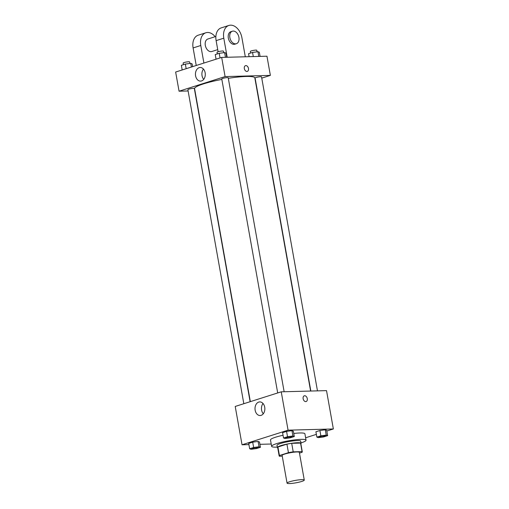 <?xml version="1.0" encoding="UTF-8"?>
<svg xmlns="http://www.w3.org/2000/svg" width="509" height="509" viewBox="0 0 509 509"><rect width="100%" height="100%" fill="white"/><g stroke="black" fill="none" stroke-linecap="round" stroke-linejoin="round"><path stroke-width="0.76" d="M301.805 479.656A8.742 1.234 -10.1 0 1 304.274 480.076A8.742 1.234 -10.1 0 1 295.882 482.825A8.742 1.234 -10.1 0 1 287.057 483.136A8.742 1.234 -10.1 0 1 292.306 481.037A8.742 1.234 -10.1 0 1 301.805 479.656M287.057 483.136L282.126 455.447A8.742 1.234 -10.1 0 1 287.375 453.347A8.742 1.234 -10.1 0 1 296.874 451.967A8.742 1.234 -10.1 0 1 299.343 452.38L304.274 480.076M279.174 455.975L277.659 447.456A11.739 1.661 -10.1 0 1 277.92 447.004L286.923 444.147L288.444 452.666L279.441 455.523A11.739 1.661 -10.1 0 0 279.174 455.975A11.739 1.661 -10.1 0 0 279.403 456.229L282.253 456.153M299.47 453.118L302.028 452.304A11.739 1.661 -10.1 0 0 302.295 451.858A11.739 1.661 -10.1 0 0 302.066 451.604L293.209 451.839A11.739 1.661 -10.1 0 0 288.444 452.666M302.066 451.604L300.552 443.084L291.695 443.32L293.209 451.839M300.552 443.084A11.739 1.661 -10.1 0 1 300.774 443.339L302.295 451.858M286.923 444.147A11.739 1.661 -10.1 0 1 291.695 443.32M300.838 443.695A12.019 1.699 169.9 0 0 301.048 443.288A12.019 1.699 169.9 0 0 288.921 443.727A12.019 1.699 169.9 0 0 277.38 447.506A12.019 1.699 169.9 0 0 277.723 447.812M277.38 447.506L277.004 445.375A12.019 1.699 -10.1 0 1 284.213 442.486A12.019 1.699 -10.1 0 1 297.275 440.584A12.019 1.699 -10.1 0 1 300.673 441.157L301.048 443.288M277.92 447.004L279.441 455.523M277.316 447.137A17.484 2.469 -10.1 0 1 271.621 446.329A17.484 2.469 -10.1 0 1 282.113 442.13A17.484 2.469 -10.1 0 1 301.112 439.362A17.484 2.469 -10.1 0 1 306.049 440.202A17.484 2.469 -10.1 0 1 300.984 442.925M293.763 433.471A17.484 2.469 -10.1 0 1 299.973 432.974A17.484 2.469 -10.1 0 1 304.91 433.808L306.049 440.202M271.621 446.329L270.489 439.941A17.484 2.469 -10.1 0 1 283.049 435.271M260.436 447.303L259.488 441.977L258.082 441.43L252.693 442.156L248.71 443.422L249.658 448.747L251.058 449.288L256.447 448.569L260.436 447.303L259.03 446.756L253.641 447.481L249.658 448.747M326.816 431.04L333.357 428.966L288.075 430.162L242.042 444.783L248.92 444.605M259.902 444.312L271.214 444.02M305.616 437.778L316.375 434.362M327.637 435.653L326.689 430.328L325.289 429.787L319.9 430.512L315.911 431.778L316.859 437.104L318.265 437.645L323.654 436.926L327.637 435.653L326.237 435.112L320.848 435.838L316.859 437.104M294.31 436.537L293.362 431.212L291.962 430.665L286.573 431.39L282.584 432.656L283.532 437.982L284.938 438.523L290.327 437.804L294.31 436.537L292.91 435.99L287.521 436.716L283.532 437.982M242.042 444.783L235.215 406.449L281.242 391.822L326.524 390.626L333.357 428.966M281.242 391.822L288.075 430.162M264.712 407.2A6.802 4.918 88.5 0 1 260.118 415.522A6.802 4.918 88.5 0 1 255.015 408.848A6.802 4.918 88.5 0 1 259.755 401.913A6.802 4.918 88.5 0 1 264.712 407.2M304.299 395.811A3.003 2.03 -107.6 0 1 304.687 395.748A3.003 2.03 -107.6 0 1 307.226 398.343A3.003 2.03 -107.6 0 1 306.119 401.544A3.003 2.03 -107.6 0 1 303.275 399.291A3.003 2.03 -107.6 0 1 304.299 395.811A3.003 2.03 -107.6 0 1 304.687 395.748A3.003 2.03 -107.6 0 1 307.226 398.343A3.003 2.03 -107.6 0 1 306.119 401.544M263.293 413.772A6.802 4.918 88.5 0 1 263.026 403.497M228.312 78.31A30.597 4.32 -10.1 0 1 246.197 76.465A30.597 4.32 -10.1 0 1 254.837 77.928L310.611 391.046M250.345 401.639L194.591 88.661A30.597 4.32 -10.1 0 1 221.854 79.423M284.143 391.745L228.217 77.775A3.277 0.464 169.9 0 0 224.908 77.896A3.277 0.464 169.9 0 0 221.765 78.927L277.698 392.948M310.846 391.039L255.092 78.042A3.277 0.464 -10.1 0 1 257.058 77.26A3.277 0.464 -10.1 0 1 260.621 76.738A3.277 0.464 -10.1 0 1 261.543 76.897L317.47 390.861M243.824 403.713L187.885 89.692A3.277 0.464 -10.1 0 1 189.851 88.903A3.277 0.464 -10.1 0 1 193.414 88.381A3.277 0.464 -10.1 0 1 194.343 88.541L250.123 401.709M221.676 57.409L266.958 56.213L270.368 75.383L261.766 78.119L270.368 75.383L225.093 76.579L179.06 91.206L188.114 90.965L179.06 91.206L175.643 72.036L221.676 57.409L225.093 76.579L179.06 91.206M285.695 437.835L285.695 437.848A3.277 0.464 -10.1 0 1 287.668 437.059A3.277 0.464 -10.1 0 1 291.224 436.544A3.277 0.464 -10.1 0 1 292.147 436.684A3.277 0.464 -10.1 0 1 292.153 436.69A3.277 0.464 -10.1 0 1 289.004 437.734A3.277 0.464 -10.1 0 1 285.695 437.848A3.277 0.464 -10.1 0 1 285.695 437.835A3.277 0.464 -10.1 0 1 287.661 437.046A3.277 0.464 -10.1 0 1 291.224 436.525A3.277 0.464 -10.1 0 1 292.153 436.703L292.147 436.684M293.362 431.212L291.962 430.665L292.91 435.99M291.962 430.665L286.573 431.39L287.521 436.716M286.573 431.39L282.584 432.656M257.344 447.29A3.277 0.464 -10.1 0 1 258.273 447.449A3.277 0.464 -10.1 0 1 258.273 447.456L258.273 447.468A3.277 0.464 -10.1 0 1 255.13 448.499A3.277 0.464 -10.1 0 1 251.821 448.614A3.277 0.464 -10.1 0 1 251.815 448.601A3.277 0.464 -10.1 0 1 253.787 447.812A3.277 0.464 -10.1 0 1 257.344 447.29M259.488 441.977L258.082 441.43L259.03 446.756M258.082 441.43L252.693 442.156L253.641 447.481M252.693 442.156L248.71 443.422M251.815 448.601L251.821 448.614A3.277 0.464 -10.1 0 1 253.787 447.825A3.277 0.464 -10.1 0 1 257.35 447.309A3.277 0.464 -10.1 0 1 258.273 447.468M324.551 435.647A3.277 0.464 -10.1 0 1 325.48 435.806A3.277 0.464 -10.1 0 1 325.48 435.812L325.48 435.819A3.277 0.464 -10.1 0 1 322.331 436.849A3.277 0.464 -10.1 0 1 319.022 436.97A3.277 0.464 -10.1 0 1 319.022 436.951A3.277 0.464 -10.1 0 1 320.988 436.168A3.277 0.464 -10.1 0 1 324.551 435.647M326.689 430.328L325.289 429.787L326.237 435.112M325.289 429.787L319.9 430.512L320.848 435.838M319.9 430.512L315.911 431.778M319.022 436.951L319.022 436.97A3.277 0.464 -10.1 0 1 320.994 436.181A3.277 0.464 -10.1 0 1 324.551 435.666A3.277 0.464 -10.1 0 1 325.48 435.819M226.753 57.275L226.015 53.133L224.615 52.586L219.226 53.311L215.237 54.578L216.058 59.19M224.615 52.586L225.455 57.307M219.226 53.311L220.047 57.924M217.311 53.922L217.019 52.3A3.277 0.464 -10.1 0 1 218.991 51.511A3.277 0.464 -10.1 0 1 222.548 50.995A3.277 0.464 -10.1 0 1 223.476 51.148L223.75 52.701M192.625 66.634L192.141 63.899L190.735 63.351L185.346 64.077L181.363 65.343L182.184 69.956M190.735 63.351L191.39 67.029M185.346 64.077L186.167 68.69M183.431 64.688L183.145 63.065A3.277 0.464 -10.1 0 1 185.111 62.276A3.277 0.464 -10.1 0 1 188.674 61.761A3.277 0.464 -10.1 0 1 189.596 61.913L189.876 63.466M260.08 56.391L259.342 52.255L257.942 51.708L252.553 52.433L248.564 53.7L249.098 56.684M257.942 51.708L258.782 56.429M252.553 52.433L253.291 56.575M250.638 53.038L250.345 51.422A3.277 0.464 -10.1 0 1 252.318 50.633A3.277 0.464 -10.1 0 1 255.874 50.111A3.277 0.464 -10.1 0 1 256.803 50.27L257.077 51.823M248.475 68.473A3.003 2.03 72.4 0 0 245.491 65.661A3.003 2.03 -107.6 0 1 248.481 68.467A3.003 2.03 -107.6 0 1 247.31 71.387A3.003 2.03 72.4 0 0 248.475 68.473M247.31 71.387A3.003 2.03 -107.6 0 1 244.466 69.141A3.003 2.03 -107.6 0 1 245.491 65.661M270.368 75.383L225.093 76.579M195.59 75.822A6.802 4.918 88.5 0 1 200.19 67.5A6.802 4.918 88.5 0 1 205.286 74.174A6.802 4.918 88.5 0 1 200.546 81.109A6.802 4.918 88.5 0 1 195.59 75.822M203.454 69.084A6.802 4.918 -91.5 0 0 202.041 75.65A6.802 4.918 -91.5 0 0 203.727 79.359M218.107 51.746L216.121 40.625L223.795 38.188A13.113 8.869 -107.6 0 1 228.878 25.45A13.113 8.869 -107.6 0 1 241.909 37.711L245.306 56.785M228.878 25.45L221.205 27.887A13.113 8.869 72.4 0 0 216.121 40.625M217.725 49.634L211.82 51.511A6.553 4.435 -107.6 0 1 205.611 46.605A6.553 4.435 -107.6 0 1 207.85 39.015L215.873 36.463M196.232 65.489L193.108 47.935L200.781 45.498L203.905 63.052M200.781 45.498A13.113 8.869 -107.6 0 1 205.865 32.761A13.113 8.869 -107.6 0 1 215.167 36.686M236.373 43.71L234.834 44.194A6.553 4.435 -107.6 0 1 228.624 39.288A6.553 4.435 -107.6 0 1 230.863 31.698L232.397 31.208A6.553 4.435 -107.6 0 1 233.249 31.068A6.553 4.435 -107.6 0 1 238.785 36.724A6.553 4.435 -107.6 0 1 236.373 43.71A6.553 4.435 -107.6 0 1 230.157 38.805A6.553 4.435 -107.6 0 1 232.397 31.208M227.192 57.262L223.795 38.188M193.108 47.935A13.113 8.869 -107.6 0 1 198.192 35.204L205.865 32.761"/></g></svg>
